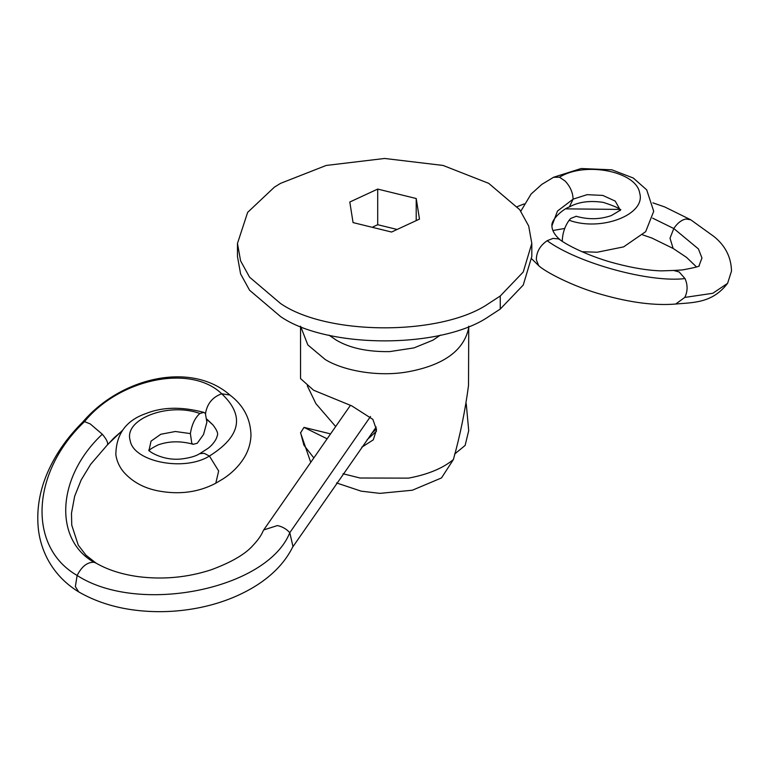 <?xml version="1.0" encoding="UTF-8"?>
<svg xmlns="http://www.w3.org/2000/svg" width="770" height="770" viewBox="0 0 770 770"><rect width="100%" height="100%" fill="white"/><g stroke="black" fill="none" stroke-linecap="round" stroke-linejoin="round"><path stroke-width="1.16" d="M620.1 209.777L615.22 201.095L602.814 195.426L587.087 194.666L573.111 199.141C572.851 192.452 570.175 186.407 565.084 181.017L559.492 177.216L553.505 177.302M576.21 216.293L570.695 218.459L569.126 220.258C564.882 226.293 562.601 233.069 562.283 240.587L562.302 241.308M573.111 199.141L569.357 206.976C564.15 208.449 551.012 219.065 551.917 225.851L557.48 211.057L573.111 199.141M539.991 266.805L538.634 265.573L536.363 259.846C536.315 252.165 539.895 245.784 547.124 240.721C578.424 263.523 650.342 282.927 685.002 278.567C687.851 285.044 687.774 291.339 684.771 297.422L675.713 304.034C654.962 305.757 630.563 302.658 602.515 294.727C577.019 287.845 549.607 274.389 539.991 266.805M685.002 278.567L679.13 271.945L673.644 270.463L661.372 270.876C647.994 270.491 632.574 267.97 615.115 263.321C592.63 257.488 568.972 246.544 559.992 239.749L558.346 238.873L552.976 238.421L547.124 240.721M696.513 266.94L686.551 257.392L673.144 248.46L670.015 238.219L673.788 228.526C677.388 223.117 681.44 219.951 685.926 219.007L690.786 219.816M370.524 416.493L289.799 532.676C267.315 589.445 138.513 615.317 77.135 575.46L75.354 586.605L78.723 591.909C95.509 601.582 114.595 607.703 135.972 610.273C157.417 612.814 178.9 611.89 200.431 607.482C221.519 603.064 240.25 595.682 256.641 585.335C273.523 574.516 285.622 561.561 292.956 546.469L289.799 532.676C286.44 528.971 282.32 526.613 277.421 525.573L263.715 529.924L350.302 405.521M95.884 563.005C107.521 569.8 121.708 574.353 138.446 576.672C163.278 579.772 187.495 577.49 211.086 569.829C231.414 562.302 245.409 554.13 253.08 545.333C258.114 539.934 261.415 535.227 262.994 531.204L263.715 529.924M230.307 395.356C190.816 360.437 120.062 377.974 82.602 422.23L84.507 421.642C31.454 471.837 27.104 546.7 77.135 575.46C81.803 566.374 87.424 561.985 93.998 562.293L95.99 563.072M95.971 563.053L85.951 555.17L78.242 545.112L71.754 525.169L71.485 513.234L74.651 496.246L81.197 479.912L90.668 464.31L107.492 444.752C108.204 442.673 106.472 439.16 102.294 434.222L90.186 423.895L84.507 421.642C119.023 379.052 190.594 363.671 221.712 393.778C212.809 397.022 207.448 403.326 205.648 412.701L205.6 413.76M199.882 413.49C194.983 417.831 191.817 424.53 190.373 433.597L191.788 443.241L193.231 444.338L197.284 443.222L203.54 434.501L206.889 422.172L205.378 413.471L203.935 412.364L199.882 413.49C168.332 401.921 123.585 419.159 130.149 440.392C133.229 461.769 184.194 471.923 209.411 456.042L218.661 470.99L215.792 483.204L223.136 478.834C232.117 472.992 239.181 465.86 244.331 457.447C248.517 450.479 250.731 443.029 250.982 435.089C250.51 418.649 243.493 405.299 229.932 395.039L221.712 393.778C244.956 415.608 240.856 436.359 209.411 456.042L204.146 453.309L199.661 453.703L207.89 448.429C210.836 446.417 216.11 440.979 217.178 435.936C218.468 433.866 217.044 430.18 212.895 424.867L206.995 419.275M190.373 433.597L175.368 431.498L160.805 434.261L151.035 441.133L149.111 449.95C146.021 449.593 162.614 461.99 183.558 458.679C190.864 457.582 196.186 455.946 199.517 453.78L199.661 453.703M531.81 243.435L531.81 256.477L523.234 285.064L500.259 309.049L488.709 316.566C441.874 348.974 327.404 348.974 280.569 316.566L249.576 290.232L240.587 273.889L237.468 256.477L237.468 243.435L247.661 212.356L274.418 187.129L280.569 183.347L326.182 165.454L384.644 158.466L443.097 165.454L488.709 183.347L519.702 209.69L528.692 226.024L531.81 243.435L523.234 272.012L500.259 296.007L488.709 303.515C441.874 335.932 327.404 335.932 280.569 303.515L249.576 277.181L240.587 260.847L237.468 243.435M468.718 326.22L468.516 328.694C463.453 350.783 443.453 365.115 408.524 371.698C378.667 377.271 343.382 370.774 325.171 359.484L307.817 344.902L300.56 326.22M468.738 326.211L468.516 385.539C465.205 410.535 460.171 435.194 453.395 459.546L441.489 477.939L412.354 490.221L379.86 493.368L361.149 491.154L336.567 482.944M466.245 403.75L468.718 430.603L465.128 445.435L454.627 454.05M361.736 447.235L373.257 439.863L376.511 429.814L372.873 419.381L351.784 405.886L313.631 390.246L300.541 378.599L300.541 326.211M307.278 385.722L315.883 403.615L335.422 426.253M326.673 438.582L303.996 427.379L300.56 432.875L310.483 461.615M376.482 431.229L367.069 439.757M396.723 229.364L377.704 224.705L373.075 226.852M353.064 222.597L391.574 232.04L419.477 219.094L416.214 198.516L377.704 189.083L349.801 202.019L353.064 222.597M377.704 189.083L377.704 224.705M416.214 198.516L416.214 220.403M569.126 220.258C601.043 231.953 646.309 214.522 639.668 193.049C636.549 171.431 585.007 161.161 559.492 177.216M673.644 270.463L682.259 269.952C695.098 267.623 700.719 266.141 699.122 265.525L701.951 257.979L698.409 248.912L673.788 228.526L652.681 218.17M684.771 297.422L712.808 293.283L727.573 283.36C712.115 303.515 692.962 302.418 675.059 304.073M619.273 209.411L565.825 208.863M93.998 562.293C53.717 539.549 56.48 477.111 102.294 434.222M107.492 444.752L122.314 430.517M207.785 420.314L212.886 424.847M440.325 335.133L432.961 340.167L413.971 347.905L389.668 351.611C367.598 351.938 349.811 348.117 336.326 340.167L328.954 335.133M500.259 296.007L500.259 309.049M453.395 459.546C442.798 468.333 427.851 474.522 408.524 478.132L360.042 478.006L342.997 473.762M313.428 457.409L303.909 445.175L300.56 432.557M553.591 177.254L581.119 168.534L611.89 169.814L633.277 178.024L646.713 189.882L653.711 211.298L645.674 231.674L623.604 246.891L597.202 252.223L582.014 251.732M620.177 210.595C621.323 209.151 615.663 206.408 603.208 202.366C589.733 200.402 578.549 201.884 569.656 206.822M620.168 209.642C622.295 208.949 619.33 210.932 611.274 215.6C599.955 219.517 588.203 219.729 576.027 216.235M539.51 266.439L531.338 258.489M553.736 177.177L541.849 184.367L531.05 194.098L520.818 211.201M560.531 240.163C554.9 235.418 552.023 230.644 551.917 225.851M727.583 283.35L731.5 271.117C731.192 257.315 725.407 245.832 714.146 236.66L690.671 219.739M690.709 219.768L664.712 206.938L652.893 202.847M524.091 203.906L517.296 206.639M673.144 248.46L651.921 238.055L642.729 234.898M564.747 228.449L552.889 230.519M376.222 427.023L292.648 547.114M78.636 591.861C65.065 583.516 54.651 572.495 47.413 558.799C42.793 549.876 39.819 540.396 38.5 530.347C35.911 508.133 40.252 486.053 51.532 464.108C59.232 449.083 69.618 435.089 82.679 422.143M122.026 430.921L113.95 437.928L107.29 445.07M208.198 420.728L207.005 419.66M215.908 483.156C198.468 492.377 179.112 494.937 157.831 490.827C143.595 488.007 132.151 481.673 123.498 471.846C119.379 466.851 116.828 461.163 115.837 454.772C116.087 434.203 126.049 420.487 145.722 413.634C162.278 406.897 181.672 406.493 203.925 412.412M193.241 444.29C180.796 440.815 169.073 441.017 158.071 444.906C151.594 448.198 148.6 450.209 149.091 450.95M376.463 428.755L371.323 433.818M303.996 427.379L330.08 433.77"/></g></svg>
